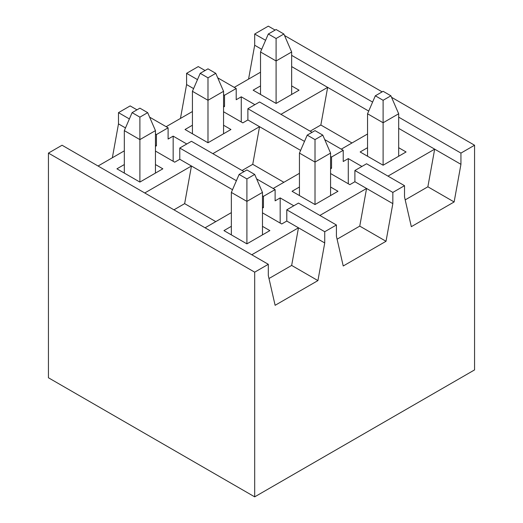 <?xml version="1.0" encoding="UTF-8"?>
<svg xmlns="http://www.w3.org/2000/svg" width="523" height="523" viewBox="0 0 523 523"><rect width="100%" height="100%" fill="white"/><g stroke="black" fill="none" stroke-linecap="round" stroke-linejoin="round"><path stroke-width="0.78" d="M262.474 212.854L281.734 223.975L286.794 221.059L298.47 227.799L291.657 265.429L317.925 280.596L275.118 305.308L268.312 275.543L268.312 264.305L254.688 272.169L48.436 153.095L48.436 377.769L254.688 496.85L474.564 369.905L474.564 145.231L391.544 97.298M382.136 91.865L284.525 35.512M275.118 30.079L268.312 26.15L254.688 34.015L254.688 45.246L248.562 79.117M317.925 280.596L324.737 242.96L324.737 231.728L336.413 224.988L336.413 236.219L343.225 265.991L386.026 241.28L392.838 203.643L392.838 192.412L404.514 185.672L404.514 196.903L411.326 226.675L454.134 201.963L460.94 164.327L460.94 153.095L474.564 145.231M254.688 272.169L254.688 496.85M136.967 109.843L130.162 105.908L118.486 112.648L118.486 123.886L112.353 157.756M205.075 70.52L198.263 66.591L186.587 73.331L186.587 84.569L180.461 118.433M48.436 153.095L62.06 145.231L268.312 264.305M254.688 34.015L265.586 40.304M291.657 55.36L372.605 102.09M398.676 117.145L460.94 153.095M291.657 66.591L368.715 111.079M398.676 128.377L460.94 164.327M254.688 45.246L261.696 49.293M387.974 176.12L434.672 149.16L427.866 186.796L454.134 201.963M427.866 186.796L405.194 199.884M404.514 185.672L366.571 163.764L354.895 170.505L392.838 192.412M330.575 173.538L349.841 184.658L354.895 181.736L392.838 203.643M354.895 181.736L354.895 170.505M319.873 215.437L366.571 188.476L359.759 226.113L386.026 241.28M359.759 226.113L337.093 239.201M336.413 224.988L298.47 203.081L286.794 209.821L324.737 231.728M251.772 254.76L298.47 227.799L324.737 242.96M286.794 221.059L286.794 209.821M268.992 278.517L291.657 265.429M147.676 112.648L139.889 117.145L132.103 112.648L139.889 108.156L147.676 112.648L155.455 130.626L139.889 139.608L139.889 182.076L162.849 168.818L155.455 164.549M243.986 171.629L191.451 141.295L179.775 148.035L179.775 159.273L191.451 166.013L184.645 203.643L215.777 221.621M179.775 159.273L174.721 162.189L155.455 151.069M155.455 146.355L156.429 145.793L156.429 134.555L168.105 127.815L149.617 117.145M155.455 145.231L156.429 145.793M98.056 166.013L124.324 150.846M144.753 192.974L191.451 166.013L232.506 189.712M139.889 182.076L116.93 168.818L124.324 164.549M173.943 209.821L184.645 203.643M205.075 227.799L231.343 212.632M262.474 208.141L263.448 207.579L263.448 196.341L275.118 189.601L275.118 200.839L280.178 197.916L293.802 205.781M262.474 207.016L263.448 207.579M262.474 226.335L269.868 230.604L246.908 243.862L223.949 230.604L231.343 226.335M118.486 123.886L125.487 127.926M118.486 112.648L129.384 118.943M155.455 133.993L156.429 134.555M168.105 127.815L168.105 139.053L173.159 136.13L186.783 143.995M186.587 84.569L193.595 88.609M186.587 73.331L197.485 79.62M223.556 94.676L224.53 95.238L236.206 88.498L217.718 77.829M223.556 105.908L224.53 106.47L224.53 95.238M236.206 88.498L236.206 99.73L241.266 96.814L254.884 104.672M280.956 114.334L327.66 87.374L320.847 125.01L351.979 142.982M367.545 133.993L341.277 149.16M330.575 168.818L331.549 168.256L331.549 157.024L343.225 150.284L343.225 161.515L348.279 158.6L361.903 166.458M398.676 147.702L406.07 151.971L383.111 165.222L360.151 151.971L367.545 147.702M260.526 72.207L234.258 87.374M291.657 85.916L299.051 90.185L276.092 103.436L253.132 90.185L260.526 85.916M330.575 167.693L331.549 168.256M273.176 188.476L299.444 173.316M330.575 187.018L337.969 191.287L315.009 204.545L292.05 191.287L299.444 187.018M179.775 148.035L236.403 180.729M262.474 195.779L263.448 196.341M173.159 161.293L173.159 136.13M280.178 223.079L280.178 197.916M212.854 153.651L259.552 126.69L300.607 150.395M312.087 132.312L259.552 101.978L247.882 108.719L247.882 119.95L259.552 126.69L252.746 164.327L242.044 170.505M247.882 119.95L242.822 122.872L223.556 111.752M223.556 107.032L224.53 106.47M166.157 126.69L192.425 111.53M223.556 125.232L230.95 129.501L207.991 142.759L185.031 129.501L192.425 125.232M241.266 121.977L241.266 96.814M320.847 125.01L310.146 131.188M343.225 150.284L324.737 139.615M348.279 183.763L348.279 158.6M247.882 108.719L304.504 141.406M330.575 156.462L331.549 157.024M275.118 189.601L256.636 178.931M252.746 164.327L283.878 182.298M398.676 156.24L398.676 113.772L383.111 122.761L367.545 113.772L367.545 156.24M383.111 165.222L383.111 100.292L390.897 95.801L383.111 91.303L375.324 95.801L367.545 113.772M276.092 103.436L276.092 60.975L291.657 51.986L291.657 94.454M260.526 94.454L260.526 51.986L276.092 60.975L276.092 38.506L283.878 34.015L291.657 51.986M330.575 195.556L330.575 153.089L315.009 162.078L299.444 153.089L299.444 195.556M315.009 204.545L315.009 139.608L322.789 135.117L315.009 130.626L307.223 135.117L299.444 153.089M207.991 142.759L207.991 100.292L223.556 91.303L223.556 133.77M192.425 133.77L192.425 91.303L207.991 100.292L207.991 77.822L215.777 73.331L223.556 91.303M398.676 113.772L390.897 95.801M375.324 95.801L383.111 100.292M260.526 51.986L268.312 34.015L276.092 29.517L283.878 34.015M268.312 34.015L276.092 38.506M330.575 153.089L322.789 135.117M307.223 135.117L315.009 139.608M192.425 91.303L200.211 73.331L207.991 68.84L215.777 73.331M200.211 73.331L207.991 77.822M254.688 174.434L246.908 178.931L239.122 174.434L246.908 169.942L254.688 174.434L262.474 192.412L262.474 234.873M155.455 130.626L155.455 173.087M262.474 192.412L246.908 201.394L246.908 243.862M246.908 178.931L246.908 201.394L231.343 192.412L239.122 174.434M231.343 234.873L231.343 192.412M139.889 117.145L139.889 139.608L124.324 130.626L124.324 173.087M132.103 112.648L124.324 130.626"/></g></svg>
